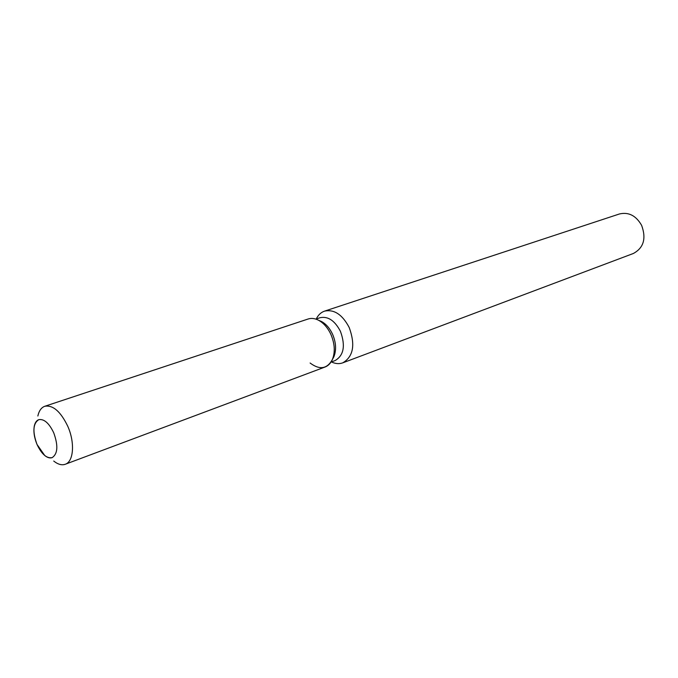 <?xml version="1.0" encoding="UTF-8"?>
<svg xmlns="http://www.w3.org/2000/svg" width="678" height="678" viewBox="0 0 678 678"><rect width="100%" height="100%" fill="white"/><g stroke="black" fill="none" stroke-linecap="round" stroke-linejoin="round"><path stroke-width="1.02" d="M37.019 444.454C41.672 454.243 46.714 458.642 52.147 457.633C57.791 453.87 58.325 445.607 53.74 432.835C49.079 423.114 44.078 418.733 38.748 419.665C33.002 423.428 32.417 431.691 37.019 444.454L44.756 455.531C47.46 457.684 49.918 458.387 52.147 457.633C57.791 453.87 58.325 445.607 53.74 432.835C49.079 423.114 44.078 418.733 38.748 419.665C36.553 420.479 35.07 422.564 34.315 425.937C33.315 431.445 34.214 437.615 37.019 444.454M332.669 358.993L333.898 356.713C336.525 349.967 336.059 342.432 332.517 334.101C329.72 328.186 326.042 323.982 321.465 321.482L319.084 320.474M310.117 363.018C319.677 370.18 327.101 369.01 332.389 359.518C335.313 352.009 334.796 343.61 330.847 334.313C327.728 327.711 323.618 323.016 318.533 320.245C314.872 318.372 311.405 317.957 308.143 318.999L44.79 406.275C41.333 407.529 39.019 410.775 37.849 416.012M331.008 362.086L335.135 360.552C343.856 355.425 345.627 345.678 340.432 331.33C334.771 320.567 327.966 316.024 320.024 317.719L315.855 319.109M331.415 361.933L331.483 361.959C335.466 363.832 339.229 364.128 342.78 362.84C353.34 356.62 355.484 344.856 349.221 327.542C342.382 314.567 334.152 309.1 324.542 311.134C320.974 312.363 318.228 314.956 316.304 318.906L316.262 318.974M342.78 362.84L633.354 253.487C643.676 247.885 646.431 238.503 641.617 225.35C636.023 215.604 628.625 211.816 619.421 213.977L324.542 311.134M53.732 461.048C57.935 464.396 61.774 465.472 65.249 464.269L325.084 367.01C328.271 365.773 330.711 363.281 332.389 359.518C335.313 352.009 334.796 343.61 330.847 334.313C327.728 327.711 323.618 323.016 318.533 320.245L321.465 321.482L318.533 320.245M65.249 464.269C73.656 461.676 75.08 442.641 67.792 426.326C60.647 411.521 52.986 404.842 44.79 406.275M333.898 356.713L332.389 359.518L333.898 356.713"/></g></svg>
